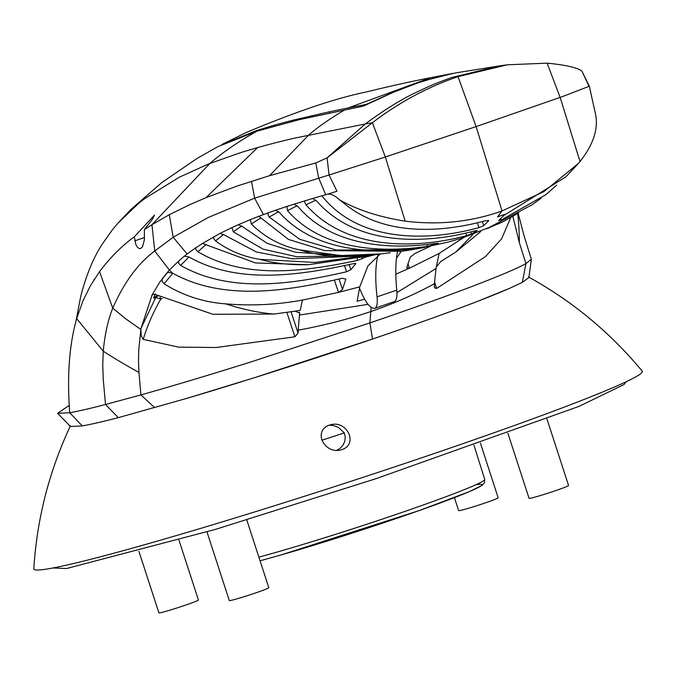 <?xml version="1.0" encoding="UTF-8"?>
<svg xmlns="http://www.w3.org/2000/svg" width="676" height="676" viewBox="0 0 676 676"><rect width="100%" height="100%" fill="white"/><g stroke="black" fill="none" stroke-linecap="round" stroke-linejoin="round"><path stroke-width="1.01" d="M372.493 339.056C410.932 325.942 443.718 314.222 470.851 303.913A240.994 10.934 162 0 1 254.877 377.563L372.493 339.056L369.933 322.9C408.422 309.777 441.487 297.998 469.127 287.553C497.418 276.822 516.346 268.854 525.911 263.64L522.345 282.365L528.885 277.557M138.943 551.422L158.902 612.845A20.779 0.946 -18 0 0 174.738 608.67A20.779 0.946 -18 0 0 198.423 600.009L178.971 540.132M454.433 497.637L458.658 510.633A20.779 0.946 -18 0 0 471.561 507.363A20.779 0.946 -18 0 0 493.227 500.071A20.779 0.946 -18 0 0 498.17 497.789L480.399 443.076M507.904 433.257L529.046 498.33A20.779 0.946 -18 0 0 535.722 496.902A20.779 0.946 -18 0 0 557.058 490.142A20.779 0.946 -18 0 0 568.558 485.495L546.909 418.866M206.991 531.911L229.291 600.55A20.779 0.946 -18 0 0 247.222 595.708A20.779 0.946 -18 0 0 268.414 588.052A20.779 0.946 -18 0 0 268.811 587.714L246.774 519.895M321.903 440.22A284.985 12.928 -18 0 0 344.329 432.91L345.267 437.152L344.76 441.462L342.859 445.416L339.715 448.636L336.758 450.309M329.204 425.162L333.614 425.593L338.414 427.443L344.329 432.91M478.152 301.116L509.408 288.407A240.994 10.934 162 0 1 478.152 301.116L470.851 303.913M528.497 276.974C572.361 301.15 610.267 332.541 642.2 371.132A319.909 14.509 162 0 1 392.122 467.716A319.909 14.509 162 0 1 49.593 568.592A319.909 14.509 162 0 1 33.8 568.829C36.952 518.796 49.179 471.113 70.465 425.753M329.288 425.136L331.308 424.629C347.709 420.421 359.269 445.915 340.104 450.089C324.86 453.757 312.405 431.516 329.288 425.136M531.353 259.263L525.911 263.64L519.362 242.676A574.989 396.153 -1.8 0 0 518.957 228.463A575.208 396.305 -1.8 0 0 517.723 213.574M518.146 213.312L524.077 235.848L531.344 259.288L528.869 277.65M69.273 405.372L57.561 413.323L69.712 412.732C78.036 411.278 89.984 408.532 105.54 404.493L118.3 417.658L187.92 398.037L254.877 377.563M70.591 426.471L82.269 425.922C90.516 424.469 102.524 421.723 118.3 417.658M377.867 255.503C375.357 265.879 375.087 279.661 377.047 296.849C377.749 303.507 376.938 307.343 374.631 308.357C369.933 308.484 364.888 301.699 359.488 288.018M365.944 105.025L365.767 104.484L348.132 107.957L430.798 77.647C411.338 81.424 389.604 86.258 365.581 92.13C335.38 98.324 295.522 111.819 245.996 132.597L221.787 144.529M222.032 144.613L256.246 130.654L274.262 125.161L292.37 120.32L329.28 111.827L348.132 107.957L348.529 109.132M394.192 301.682C396.508 300.668 397.37 296.815 396.778 290.122C395.257 274.684 395.485 261.933 397.463 251.869M452.785 73.447L423.041 81.019L397.175 90.466L367.567 103.8L367.702 104.222M365.767 104.484L367.567 103.8M179.241 177.247L207.279 164.53A2622.829 848.295 97.9 0 1 209.78 163.533L239.735 152.945A4046.739 1268.37 101.5 0 1 246.715 150.782L257.59 147.588A4959.913 1530.523 103.3 0 1 262.601 146.193L271.549 143.794A5860.43 1781.522 105 0 1 278.377 142.036L287.266 139.847A6914.297 2065.687 106.9 0 1 294.052 138.242L365.293 123.97L327.1 157.846L372.391 122.728A15400.133 3987.479 -60.2 0 0 365.293 123.97C384.12 110.002 400.961 99.541 415.808 92.578C430.984 85.404 433.417 84.145 451.898 77.47L499.927 65.834L455.734 72.89L437.516 76.946L417.886 82.886L394.311 91.944A103.453 26.55 155.7 0 0 390.897 93.415L363.282 106.124L299.206 119.677L256.964 131.178L217.689 146.743L196.674 158.691L161.775 182.605L130.907 209.459L117.928 223.173L138.588 203.4L144.833 198.516L179.25 177.247M364.584 299.189L357.097 301.293L359.767 286.852M172.819 273.29L164.057 283.751C182.774 295.53 203.341 302.24 225.759 303.87C251.396 306.017 276.94 304.749 302.4 300.085L338.473 292.404L359.75 286.861L367.947 265.871L380.157 254.066M461.987 238.096L447.977 242.118L418.368 248.574M134.304 236.82L135.851 244.577L137.422 247.247L139.248 248.565L140.625 248.523L142.535 246.765L144.385 239.794L144.36 229.62L152.345 219.362L154.534 215.052L134.304 236.82C121.95 245.751 110.357 257.353 99.533 271.625L90.331 285.906L82.945 300.93L76.675 318.607C69.273 344.743 66.958 376.118 69.712 412.74L82.269 425.905M155.429 293.857L153.697 297.592L154.145 298.226A4.157 3.879 65.2 0 1 156.198 296.637L157.145 295.53M152.092 295.074L141.064 328.249L155.759 297.516A334.857 15.734 -16.9 0 0 154.145 298.226M225.759 303.87C242.794 309.439 258.9 312.827 274.076 314.044L212.864 314.281L155.353 294.499L153.317 294.347L151.821 295.404L159.874 281.951L167.893 272.056M162.257 278.681L168.823 270.713M434.533 281.681L436.637 288.458L434.406 287.731L434.406 283.734L436.012 268.499L439.096 253.466L409.386 268.22L395.806 274.186M434.406 283.734C414.422 294.592 393.187 303.87 370.718 311.577C348.208 319.207 324.015 325.41 298.141 330.201L299.662 312.929L294.913 311.205L274.076 314.044M396.947 292.564L436.012 268.499M223.68 234.454L215.475 240.893C228.725 250.619 243.563 256.779 259.998 259.364C273.831 263.319 289.953 265.102 308.374 264.713L368.133 256.052L365.843 257.024L375.602 254.59M368.521 255.376L314.788 262.457L259.998 259.364M365.108 255.866L292.26 258.807L256.441 252.013L224.424 235.045L220.055 233.397L202.487 243.461L255.41 262.93L308.374 264.713M213.903 236.676L213.481 238.189L215.475 240.893M206.019 244.518L197.907 251.751C245.836 280.244 305.949 271.211 357.722 260.37L365.843 257.024M197.907 251.751L195.905 249.613L195.761 247.881L202.479 243.47M168.806 270.687L178.768 260.928L178.523 263.099L180.644 265.423C230.888 293.992 292.953 283.979 346.56 271.777L350.861 269.69L355.906 263.581M339.006 292.243L342.487 289.438L345.884 279.07L342.225 278.259C287.106 291.128 223.494 301.521 172.473 273.079A114.861 109.098 79.3 0 1 169.38 270.07L154.762 250.99C138.056 263.37 124.054 282.433 112.731 308.171C107.966 320.221 104.805 334.561 103.251 351.199L76.667 318.607M355.652 263.437L352.399 263.877C299.46 275.369 237.994 284.782 188.925 256.956L184.371 256.17L187.108 253.999L173.183 237.259L154.762 250.99M184.371 256.17L178.768 260.928M172.473 273.079L167.437 272.36M188.95 256.973L180.644 265.423M302.4 300.085L300.279 310.292L294.913 311.205M408.929 268.406L406.817 267.502L406.8 268.11M291.052 311.813L298.065 333.133L298.141 330.201M257.59 147.588L206.028 197.654L189.457 204.794L169.296 214.706L173.183 237.259L208.453 217.376L254.641 198.169L329.077 174.983L336.952 191.249L327.319 194.274C330.589 193.497 334.679 195.356 339.597 199.859C357.393 209.957 379.253 217.064 405.194 221.17C439.037 225.285 471.316 221.88 502.04 210.954L497.494 216.911L504.896 214.25L503.857 215.467M368.057 304.369L299.519 315.041M298.065 333.133L294.888 336.792L286.877 312.43M169.296 214.706L151.948 224.694L154.762 250.982M156.646 296.51L155.759 297.516L160.795 299.037C153.224 312.194 147.36 325.629 143.227 339.352L178.582 347.118L216.236 347.506L294.888 336.792M196.048 247.534L187.117 253.999M430.35 246.275L415.115 253.407L410.29 257.108L406.817 267.502M141.064 328.249L140.895 329.474L125.82 318.886L112.731 308.171L99.533 271.634M143.227 339.352L141.267 336.04L140.895 329.474L138.757 349.5C138.529 358.922 138.326 356.97 138.943 372.4A574.989 393.736 179.2 0 1 123.116 363.443A575.208 393.812 179.2 0 1 103.251 351.199L102.76 364.955L103.225 379.202L105.524 404.485M256.964 131.178C238.772 141.352 223.038 152.142 209.78 163.533L151.948 224.694L144.36 229.62M512.873 216.455L519.362 242.676M436.257 267.003L440.887 261.426L455.793 252.072L480.797 231.505M463.609 237.58L439.096 253.466M472.989 234.42L455.793 252.072M315.92 200.18L305.949 204.794C304.47 201.93 304.276 200.544 305.358 200.645L305.248 200.688M294.178 204.093L298.209 206.78C331.265 245.743 388.294 250.086 435.074 243.537L438.386 243.309L427.536 246.351C380.182 253.255 321.962 249.985 287.52 210.675L286.928 206.417L312.692 198.465L316.85 201.245C355.753 245.591 423.328 244.788 474.442 230.947L477.315 230.541L471.527 233.964L466.727 235.603L465.916 233.161M368.859 255.325L296.832 256.753L263.065 249.14L233.262 231.817L241.721 225.936M390.339 252.714L381.813 253.872L340.738 255.545L299.519 249.85C280.717 245.878 264.637 237.242 251.278 223.942L250.34 219.641L238.383 224.677L242.549 226.714L267.138 243.335L295.42 252.224L354.824 256.365L372.958 254.894M518.762 212.932L503.003 221.72L486.509 228.851L531.987 204.803L541.096 198.296M427.536 246.351L426.97 244.636M500.764 218.644L501.195 220.03L498.694 220.545L503.831 215.475L565.829 176.884L578.369 163.482L543.952 191.587L502.04 210.954L476.115 126.598L385.328 156.993L372.391 122.728C399.212 102.304 427.756 86.934 458.024 76.641L476.115 126.598L560.15 97.386M233.262 231.817L231.944 227.609L238.332 224.702M220.063 233.389L232.029 227.55M339.597 199.859L346.112 204.997C385.421 236.051 441.521 232.772 485.79 220.638L488.841 220.579L483.703 225.657L479.005 227.601C428.035 241.712 358.973 242.76 321.886 195.82L312.692 198.465M466.727 235.603C415.123 249.486 345.461 250.23 305.949 204.794M425.001 247.289L421.579 247.813C373.482 254.582 314.686 251.928 279.653 212.746L275.647 210.211L286.928 206.425M424.815 247.34L420.717 248.168M556.669 185.148L545.743 194.756L501.195 220.03M287.52 210.675L297.263 205.673M344.726 109.875C329.82 118.773 317.855 127.122 308.831 134.93L269.513 175.692L315.793 162.95L327.1 157.846L329.077 174.983M269.513 175.692L237.191 186.018L206.028 197.654M560.159 97.428L547.112 63.155C565.482 64.938 577.059 67.549 581.825 70.98L589.345 86.198L593.224 103.867L589.337 86.232L560.176 97.479L580.016 161.556L578.369 163.482M329.22 174.94L385.32 157.001L405.194 221.17M315.793 162.95L318.675 178.008L325.714 194.739L327.319 194.274M499.927 65.834L507.465 64.786L458.024 76.641M581.825 70.98L588.999 86.173M547.112 63.155L507.465 64.786M593.224 103.867L595.556 114.151C598.522 128.795 593.342 144.596 580.016 161.556M250.34 219.641L258.832 216.312L288.5 239.439L324.632 250.593L401.417 251.311M418.351 248.582L411.667 249.74L336.285 250.019L299.806 239.329L269.192 217.064L267.865 214.419L268.448 212.754A3536.562 1381.178 80.5 0 0 263.42 214.588L258.832 216.312M325.714 194.739L321.886 195.82M268.448 212.754L275.647 210.211M269.192 217.064L278.673 211.656M413.509 248.971L413.653 249.402M251.278 223.942L260.336 218.272M477.433 222.869L479.005 227.601M509.408 288.407L522.337 282.365M138.943 372.4L140.929 394.919L105.524 404.476M162.265 278.681L162.046 281.208L164.057 283.751M488.79 227.609L488.925 228.032M76.092 320.652L80.714 296.367C86.317 274.811 93.55 257.336 102.397 243.943L112.224 230.001L117.928 223.173M154.745 407.721L140.938 394.919C173.352 385.793 210.354 374.69 251.945 361.609L369.933 322.9L371.082 307.369M436.637 288.458L485.436 256.601L501.626 238.789L510.701 217.68M396.466 258.291L401.231 251.337M243.859 381.01A240.994 10.934 162 0 1 187.92 398.037M281.165 554.928A132.488 6.008 -18 0 0 429.767 506.797A132.488 6.008 -18 0 0 475.879 484.768M260.066 560.793L281.03 554.971L418.968 510.65L469.778 491.444L482.14 485.317L484.464 482.816L484.751 479.428A136.645 6.202 162 0 1 414.16 508.2A136.645 6.202 162 0 1 277.549 551.937A136.645 6.202 162 0 1 258.874 557.142M366.375 104.839L366.215 104.332M256.474 131.33L256.246 130.654M274.532 125.981L274.262 125.161M292.683 121.257L292.37 120.32M311.146 116.923L310.799 115.9M329.651 112.934L329.28 111.827M364.744 105.549L364.491 104.805M377.047 296.849L396.778 290.122M134.752 240.859L144.563 237.479M361.702 257.311L362.226 258.908M357.722 260.37L357.029 258.283M349.188 264.646L350.861 269.69M346.56 271.777L344.549 265.702M338.473 292.404L334.417 280.177M299.721 313.715L299.198 312.168M407.941 263.606L409.386 268.22M160.001 297.313A4.157 1.867 73.3 0 1 160.795 299.037A232.612 10.554 -18 0 0 162.223 298.606M156.232 296.637L158.007 296.088A302.138 13.672 162 0 1 156.198 296.637M339.039 279.053L342.487 289.438M153.697 297.592L156.452 296.189M431.753 244.028L432.217 245.422M470.851 231.919L471.527 233.964M299.519 249.85C316.233 255.089 334.662 257.26 354.815 256.365M263.42 214.588L254.641 198.169L251.506 181.261M483.703 225.657L482.36 221.601M52.973 567.975L66.493 568.541L215.576 529.35L376.287 478.583L579.07 406.344L624.1 384.492L626.196 381.72M484.751 479.428L473.994 445.332M529.688 271.389L528.877 277.608M57.561 413.323L70.507 426.497M374.512 308.4L394.319 301.64M430.798 77.647L453.123 73.38M379.523 254.134L372.67 254.928M461.759 238.163L500.046 223.156M399.922 251.523L410.822 249.875M94.471 278.977L93.837 280.016"/></g></svg>
